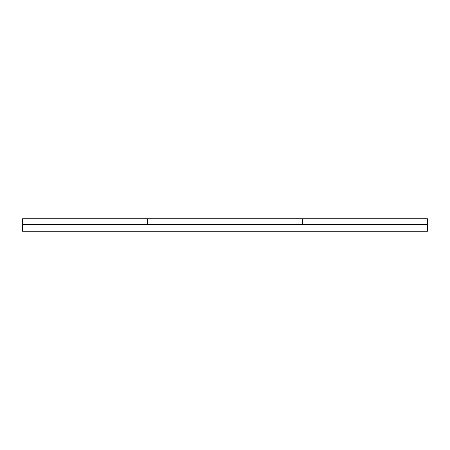<?xml version="1.0" encoding="UTF-8"?>
<svg xmlns="http://www.w3.org/2000/svg" width="450" height="450" viewBox="0 0 450 450"><rect width="100%" height="100%" fill="white"/><g stroke="black" fill="none" stroke-linecap="round" stroke-linejoin="round"><path stroke-width="0.67" d="M147.386 218.711L147.386 224.303L427.5 224.303L427.5 218.711L22.5 218.711L22.5 224.303L127.98 224.303L127.98 218.711M302.614 224.303L302.614 218.711M322.02 224.303L322.02 218.711M427.5 224.303L427.5 231.289L22.5 231.289L22.5 224.303M147.386 224.303L127.98 224.303M427.5 226.046L22.5 226.046"/></g></svg>
